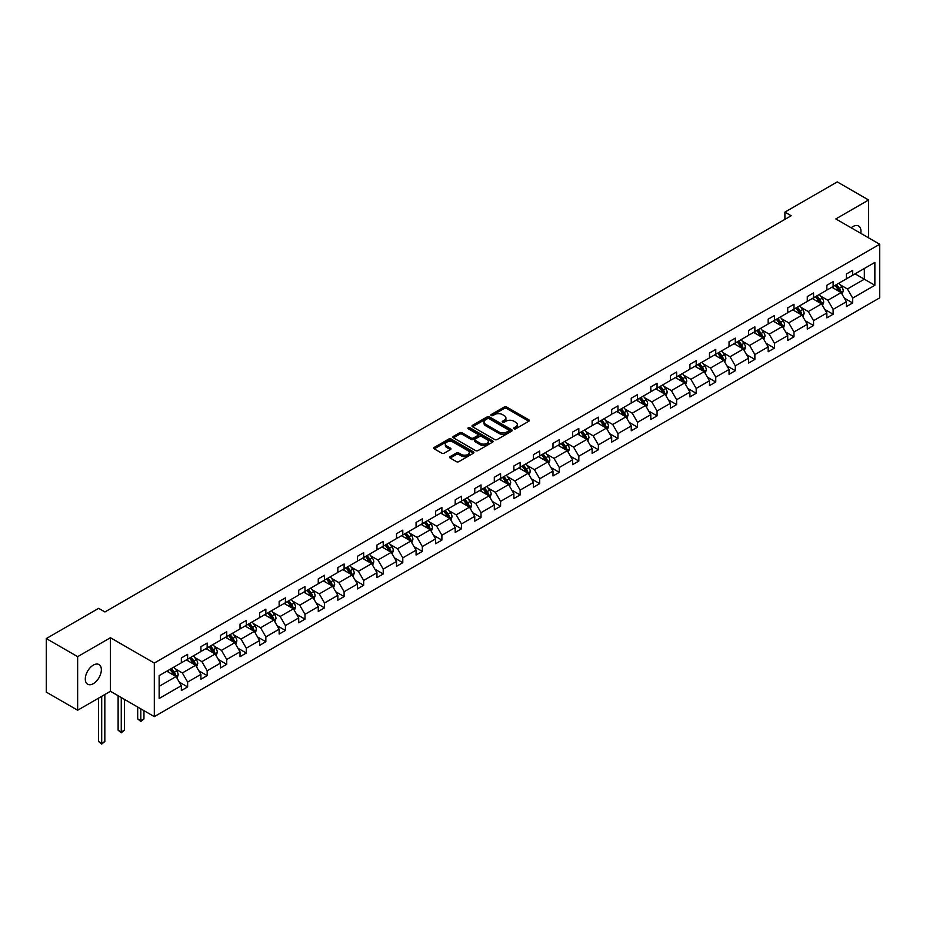 <?xml version="1.0" encoding="UTF-8"?>
<svg xmlns="http://www.w3.org/2000/svg" width="926" height="926" viewBox="0 0 926 926"><rect width="100%" height="100%" fill="white"/><g stroke="black" fill="none" stroke-linecap="round" stroke-linejoin="round"><path stroke-width="1.39" d="M514.034 428.784A1.215 0.706 0 0 0 515.759 428.784L528.839 421.237A1.736 1.007 0 0 0 529.348 420.52A1.736 1.007 0 0 0 528.839 419.814L506.684 407.023A1.736 1.007 0 0 0 504.219 407.023L491.15 414.57A1.215 0.706 0 0 0 492.863 415.566L494.565 414.593A5.568 3.218 0 0 1 502.436 414.593L504.288 415.658A5.568 3.218 0 0 1 505.92 417.927A5.568 3.218 0 0 1 504.288 420.207L502.587 421.18A1.215 0.706 0 0 0 504.311 422.175L506.001 421.203A5.568 3.218 0 0 1 513.884 421.203L515.724 422.268A5.568 3.218 0 0 1 517.356 424.536A5.568 3.218 0 0 1 515.724 426.817L514.034 427.789A1.215 0.706 0 0 0 514.034 428.784L514.034 427.789M93.318 683.666A11.344 6.551 120 0 0 100.737 673.665A11.344 6.551 120 0 0 99.001 664.567A11.344 6.551 120 0 0 93.318 665.123A11.344 6.551 120 0 0 85.91 675.123A11.344 6.551 120 0 0 87.646 684.221A11.344 6.551 120 0 0 93.318 683.666M860.763 233.34A11.344 6.551 120 0 0 858.599 226.013A11.344 6.551 120 0 0 852.927 226.569A11.344 6.551 120 0 0 851.179 227.808M450.186 456.622A1.736 1.007 0 0 0 449.677 457.328A1.736 1.007 0 0 0 450.186 458.046L456.402 461.634A1.736 1.007 0 0 0 458.868 461.634L473.394 453.242A1.736 1.007 0 0 0 473.904 452.536A1.736 1.007 0 0 0 473.394 451.83L451.24 439.04A1.736 1.007 0 0 0 448.774 439.04L434.248 447.42A1.736 1.007 0 0 0 433.738 448.126A1.736 1.007 0 0 0 434.248 448.844L441.76 453.173A1.736 1.007 0 0 0 444.225 453.173L450.441 449.585A1.736 1.007 0 0 0 450.95 448.879A1.736 1.007 0 0 0 450.441 448.161L446.714 446.019A4.653 2.685 0 0 1 445.348 444.121A4.653 2.685 0 0 1 448.219 441.633A4.653 2.685 0 0 1 453.3 442.211L467.885 450.638A4.653 2.685 0 0 1 469.25 452.536A4.653 2.685 0 0 1 466.368 455.025A4.653 2.685 0 0 1 461.298 454.435L458.868 453.034A1.736 1.007 0 0 0 456.402 453.034L450.186 456.622L450.186 458.046M110.437 637.725L77.645 656.661L46.3 638.558L46.3 692.127L77.645 710.23L110.437 691.294L154.318 716.631L154.318 663.062L110.437 637.725L110.437 691.294M868.6 237.866L868.6 200.004L835.819 218.93L879.7 244.267L154.318 663.062M868.6 200.004L837.254 181.901L784.901 212.123L784.901 219.369M46.3 638.558L98.654 608.336L104.916 611.959L791.174 215.746L784.901 212.123M494.681 439.537A1.736 1.007 0 0 0 497.146 439.537L511.673 431.146A1.736 1.007 0 0 0 512.182 430.44A1.736 1.007 0 0 0 511.673 429.722L489.518 416.931A1.736 1.007 0 0 0 487.053 416.931L472.526 425.323A1.736 1.007 0 0 0 472.017 426.029A1.736 1.007 0 0 0 472.526 426.747L494.681 439.537M468.764 429.051A1.215 0.706 0 0 1 470.003 429.224L492.505 442.211L478.001 450.58A1.736 1.007 0 0 1 475.547 450.58L453.393 437.79L453.393 436.366A1.736 1.007 0 0 0 452.883 437.084A1.736 1.007 0 0 0 453.393 437.79M453.393 436.366L459.609 432.778A1.736 1.007 0 0 1 462.062 432.778L471.056 437.975A1.736 1.007 0 0 0 473.51 437.975L477.642 435.59A1.736 1.007 0 0 0 478.152 434.884A1.736 1.007 0 0 0 477.642 434.167L468.278 428.773A1.215 0.706 0 0 1 470.003 427.777L492.528 440.776A1.736 1.007 0 0 1 493.037 441.482A1.736 1.007 0 0 1 492.528 442.2L492.528 440.776M77.645 656.661L77.645 710.23M159.145 675.621L181.346 662.808L181.346 657.958L187.619 654.346L187.619 659.196L200.907 651.522L200.907 646.672L207.169 643.049L207.169 647.899L220.469 640.225L220.469 635.375L226.731 631.752L226.731 636.602L240.031 628.928L240.031 624.078L246.293 620.466L246.293 625.316L259.593 617.642L259.593 612.792L265.855 609.169L265.855 614.019L279.143 606.345L279.143 601.495L285.416 597.872L285.416 602.722L298.704 595.048L298.704 590.198L304.978 586.586L304.978 591.436L318.266 583.762L318.266 578.912L324.54 575.289L324.54 580.139L337.828 572.465L337.828 567.615L344.102 563.992L344.102 568.842L357.39 561.168L357.39 556.318L363.663 552.706L363.663 557.556L376.951 549.882L376.951 545.032L383.225 541.409L383.225 546.259L396.513 538.585L396.513 533.735L402.787 530.112L402.787 534.962L416.075 527.288L416.075 522.438L422.337 518.826L422.337 523.676L435.637 516.002L435.637 511.152L441.899 507.529L441.899 512.379L455.198 504.705L455.198 499.855L461.461 496.232L461.461 501.082L474.76 493.408L474.76 488.558L481.022 484.946L481.022 489.796L494.31 482.122L494.31 477.272L500.584 473.649L500.584 478.499L513.872 470.825L513.872 465.975L520.146 462.352L520.146 467.202L533.434 459.527L533.434 454.678L539.708 451.066L539.708 455.916L552.996 448.242L552.996 443.392L559.269 439.769L559.269 444.619L572.557 436.945L572.557 432.095L578.831 428.472L578.831 433.322L592.119 425.647L592.119 420.798L598.393 417.186L598.393 422.036L611.681 414.362L611.681 409.512L617.955 405.889L617.955 410.739L631.243 403.065L631.243 398.215L637.516 394.592L637.516 399.442L650.804 391.767L650.804 386.918L657.066 383.306L657.066 388.156L670.366 380.482L670.366 375.632L676.628 372.009L676.628 376.859L689.928 369.185L689.928 364.335L696.19 360.712L696.19 365.562L709.49 357.887L709.49 353.037L715.752 349.426L715.752 354.276L729.04 346.602L729.04 341.752L735.313 338.129L735.313 342.979L748.602 335.305L748.602 330.455L754.875 326.832L754.875 331.682L768.163 324.007L768.163 319.157L774.437 315.546L774.437 320.396L787.725 312.722L787.725 307.872L793.999 304.249L793.999 309.099L807.287 301.425L807.287 296.575L813.56 292.952L813.56 297.802L826.849 290.127L826.849 285.277L833.122 281.666L833.122 286.516L846.41 278.842L846.41 273.992L852.684 270.369L852.684 275.219L874.873 262.405L874.873 285.277L852.684 298.091L852.684 302.941L846.41 306.564L846.41 301.714L833.122 309.388L833.122 314.238L826.849 317.861L826.849 313.011L813.56 320.685L813.56 325.535L807.287 329.147L807.287 324.297L793.999 331.971L793.999 336.821L787.725 340.444L787.725 335.594L774.437 343.268L774.437 348.118L768.163 351.741L768.163 346.891L754.875 354.565L754.875 359.415L748.602 363.027L748.602 358.177L735.313 365.851L735.313 370.701L729.04 374.324L729.04 369.474L715.752 377.148L715.752 381.998L709.49 385.621L709.49 380.771L696.19 388.445L696.19 393.295L689.928 396.907L689.928 392.057L676.628 399.731L676.628 404.581L670.366 408.204L670.366 403.354L657.066 411.028L657.066 415.878L650.804 419.501L650.804 414.651L637.516 422.325L637.516 427.175L631.243 430.787L631.243 425.937L617.955 433.611L617.955 438.461L611.681 442.084L611.681 437.234L598.393 444.908L598.393 449.758L592.119 453.381L592.119 448.531L578.831 456.205L578.831 461.055L572.557 464.667L572.557 459.817L559.269 467.491L559.269 472.341L552.996 475.964L552.996 471.114L539.708 478.788L539.708 483.638L533.434 487.261L533.434 482.411L520.146 490.085L520.146 494.935L513.872 498.547L513.872 493.697L500.584 501.371L500.584 506.221L494.31 509.844L494.31 504.994L481.022 512.668L481.022 517.518L474.76 521.141L474.76 516.291L461.461 523.966L461.461 528.815L455.198 532.427L455.198 527.577L441.899 535.251L441.899 540.101L435.637 543.724L435.637 538.874L422.337 546.548L422.337 551.398L416.075 555.021L416.075 550.171L402.787 557.846L402.787 562.695L396.513 566.307L396.513 561.457L383.225 569.131L383.225 573.981L376.951 577.604L376.951 572.754L363.663 580.428L363.663 585.278L357.39 588.901L357.39 584.051L344.102 591.726L344.102 596.575L337.828 600.187L337.828 595.337L324.54 603.011L324.54 607.861L318.266 611.484L318.266 606.634L304.978 614.308L304.978 619.158L298.704 622.781L298.704 617.931L285.416 625.606L285.416 630.456L279.143 634.067L279.143 629.217L265.855 636.891L265.855 641.741L259.593 645.364L259.593 640.514L246.293 648.188L246.293 653.038L240.031 656.661L240.031 651.811L226.731 659.486L226.731 664.336L220.469 667.947L220.469 663.097L207.169 670.771L207.169 675.621L200.907 679.244L200.907 674.394L187.619 682.068L187.619 686.918L181.346 690.541L181.346 685.691L159.145 698.505L159.145 675.621M154.318 716.631L879.7 297.848L879.7 244.267M186.357 659.914L195.641 665.273L182.353 672.947L175.095 668.757M182.353 672.947L187.619 682.068M195.641 665.273L200.907 674.394M181.346 661.65L182.353 662.229L187.619 659.196M205.919 648.617L215.202 653.976L201.903 661.65L194.645 657.46M201.903 661.65L207.169 670.771M215.202 653.976L220.469 663.097M200.907 650.365L201.903 650.943L207.169 647.899M225.481 637.331L234.764 642.69L221.464 650.365L214.207 646.174M221.464 650.365L226.731 659.486M234.764 642.69L240.031 651.811M220.469 639.067L221.464 639.646L226.731 636.602M245.043 626.034L254.326 631.393L241.026 639.067L233.769 634.877M241.026 639.067L246.293 648.188M254.326 631.393L259.593 640.514M240.031 627.77L241.026 628.349L246.293 625.316M264.604 614.737L273.876 620.096L260.588 627.77L253.33 623.58M260.588 627.77L265.855 636.891M273.876 620.096L279.143 629.217M259.593 616.485L260.588 617.063L265.855 614.019M284.166 603.451L293.438 608.81L280.15 616.485L272.892 612.294M280.15 616.485L285.416 625.606M293.438 608.81L298.704 617.931M279.143 605.187L280.15 605.766L285.416 602.722M303.728 592.154L313 597.513L299.711 605.187L292.454 600.997M299.711 605.187L304.978 614.308M313 597.513L318.266 606.634M298.704 593.89L299.711 594.469L304.978 591.436M323.29 580.857L332.561 586.216L319.273 593.89L312.016 589.7M319.273 593.89L324.54 603.011M332.561 586.216L337.828 595.337M318.266 582.604L319.273 583.183L324.54 580.139M342.84 569.571L352.123 574.93L338.835 582.604L331.577 578.414M338.835 582.604L344.102 591.726M352.123 574.93L357.39 584.051M337.828 571.307L338.835 571.886L344.102 568.842M362.402 558.274L371.685 563.633L358.397 571.307L351.139 567.117M358.397 571.307L363.663 580.428M371.685 563.633L376.951 572.754M357.39 560.01L358.397 560.589L363.663 557.556M381.963 546.977L391.247 552.336L377.958 560.01L370.701 555.82M377.958 560.01L383.225 569.131M391.247 552.336L396.513 561.457M376.951 548.724L377.958 549.303L383.225 546.259M401.525 535.691L410.808 541.05L397.52 548.724L390.263 544.534M397.52 548.724L402.787 557.846M410.808 541.05L416.075 550.171M396.513 537.427L397.52 538.006L402.787 534.962M421.087 524.394L430.37 529.753L417.07 537.427L409.813 533.237M417.07 537.427L422.337 546.548M430.37 529.753L435.637 538.874M416.075 526.13L417.07 526.709L422.337 523.676M440.649 513.108L449.932 518.456L436.632 526.13L429.375 521.94M436.632 526.13L441.899 535.251M449.932 518.456L455.198 527.577M435.637 514.844L436.632 515.423L441.899 512.379M460.21 501.811L469.494 507.17L456.194 514.844L448.936 510.654M456.194 514.844L461.461 523.966M469.494 507.17L474.76 516.291M455.198 503.547L456.194 504.126L461.461 501.082M479.772 490.514L489.055 495.873L475.756 503.547L468.498 499.357M475.756 503.547L481.022 512.668M489.055 495.873L494.31 504.994M474.76 492.25L475.756 492.829L481.022 489.796M499.334 479.228L508.605 484.576L495.317 492.25L488.06 488.06M495.317 492.25L500.584 501.371M508.605 484.576L513.872 493.697M494.31 480.964L495.317 481.543L500.584 478.499M518.896 467.931L528.167 473.29L514.879 480.964L507.622 476.774M514.879 480.964L520.146 490.085M528.167 473.29L533.434 482.411M513.872 469.667L514.879 470.246L520.146 467.202M538.457 456.634L547.729 461.993L534.441 469.667L527.183 465.477M534.441 469.667L539.708 478.788M547.729 461.993L552.996 471.114M533.434 458.37L534.441 458.949L539.708 455.916M558.019 445.348L567.291 450.696L554.003 458.37L546.745 454.18M554.003 458.37L559.269 467.491M567.291 450.696L572.557 459.817M552.996 447.084L554.003 447.663L559.269 444.619M577.569 434.051L586.852 439.41L573.564 447.084L566.307 442.894M573.564 447.084L578.831 456.205M586.852 439.41L592.119 448.531M572.557 435.787L573.564 436.366L578.831 433.322M597.131 422.754L606.414 428.113L593.126 435.787L585.869 431.597M593.126 435.787L598.393 444.908M606.414 428.113L611.681 437.234M592.119 424.49L593.126 425.069L598.393 422.036M616.693 411.468L625.976 416.816L612.688 424.49L605.43 420.3M612.688 424.49L617.955 433.611M625.976 416.816L631.243 425.937M611.681 413.204L612.688 413.783L617.955 410.739M636.255 400.171L645.538 405.53L632.25 413.204L624.992 409.014M632.25 413.204L637.516 422.325M645.538 405.53L650.804 414.651M631.243 401.907L632.25 402.486L637.516 399.442M655.816 388.874L665.1 394.233L651.8 401.907L644.542 397.717M651.8 401.907L657.066 411.028M665.1 394.233L670.366 403.354M650.804 390.61L651.8 391.189L657.066 388.156M675.378 377.588L684.661 382.936L671.362 390.61L664.104 386.42M671.362 390.61L676.628 399.731M684.661 382.936L689.928 392.057M670.366 379.324L671.362 379.903L676.628 376.859M694.94 366.291L704.223 371.65L690.923 379.324L683.666 375.134M690.923 379.324L696.19 388.445M704.223 371.65L709.49 380.771M689.928 368.027L690.923 368.606L696.19 365.562M714.502 354.994L723.773 360.353L710.485 368.027L703.228 363.837M710.485 368.027L715.752 377.148M723.773 360.353L729.04 369.474M709.49 356.73L710.485 357.309L715.752 354.276M734.063 343.708L743.335 349.056L730.047 356.73L722.789 352.54M730.047 356.73L735.313 365.851M743.335 349.056L748.602 358.177M729.04 345.444L730.047 346.023L735.313 342.979M753.625 332.411L762.897 337.77L749.609 345.444L742.351 341.254M749.609 345.444L754.875 354.565M762.897 337.77L768.163 346.891M748.602 334.147L749.609 334.726L754.875 331.682M773.187 321.114L782.458 326.473L769.17 334.147L761.913 329.957M769.17 334.147L774.437 343.268M782.458 326.473L787.725 335.594M768.163 322.85L769.17 323.429L774.437 320.396M792.737 309.828L802.02 315.176L788.732 322.85L781.475 318.66M788.732 322.85L793.999 331.971M802.02 315.176L807.287 324.297M787.725 311.564L788.732 312.143L793.999 309.099M812.299 298.531L821.582 303.89L808.294 311.564L801.036 307.374M808.294 311.564L813.56 320.685M821.582 303.89L826.849 313.011M807.287 300.267L808.294 300.846L813.56 297.802M831.861 287.234L841.144 292.593L827.856 300.267L820.598 296.077M827.856 300.267L833.122 309.388M841.144 292.593L846.41 301.714M826.849 288.97L827.856 289.549L833.122 286.516M855.057 273.841L864.34 279.201L847.417 288.97L840.16 284.78M847.417 288.97L852.684 298.091M874.873 285.277L864.34 279.201L864.34 268.482L874.873 262.405M846.41 277.684L847.417 278.263L852.684 275.219M159.145 686.34L176.079 676.57L166.796 671.211M176.079 676.57L181.346 685.691M844.338 298.137L852.684 302.941M824.777 309.423L833.122 314.238M805.215 320.72L813.56 325.535M785.653 332.017L793.999 336.821M766.103 343.303L774.437 348.118M746.541 354.6L754.875 359.415M726.979 365.897L735.313 370.701M707.418 377.183L715.752 381.998M687.856 388.48L696.19 393.295M668.294 399.777L676.628 404.581M648.732 411.063L657.066 415.878M629.171 422.36L637.516 427.175M609.609 433.646L617.955 438.461M590.047 444.943L598.393 449.758M570.485 456.24L578.831 461.055M550.924 467.526L559.269 472.341M531.374 478.823L539.708 483.638M511.812 490.12L520.146 494.935M492.25 501.406L500.584 506.221M472.688 512.703L481.022 517.518M453.127 524L461.461 528.815M433.565 535.286L441.899 540.101M414.003 546.583L422.337 551.398M394.441 557.88L402.787 562.695M374.88 569.166L383.225 573.981M355.318 580.463L363.663 585.278M335.756 591.76L344.102 596.575M316.206 603.046L324.54 607.861M296.644 614.343L304.978 619.158M277.082 625.64L285.416 630.456M257.521 636.926L265.855 641.741M237.959 648.223L246.293 653.038M218.397 659.52L226.731 664.336M198.835 670.806L207.169 675.621M179.274 682.103L187.619 686.918M514.52 428.958L515.724 428.263A5.568 3.218 0 0 0 517.356 425.983L517.356 424.536M505.92 417.927L505.92 419.374A5.568 3.218 0 0 1 504.288 421.654L503.073 422.349M528.815 421.249L506.684 408.47A1.736 1.007 0 0 0 504.219 408.47L491.637 415.739M511.673 429.722L511.673 431.146L489.518 418.39A1.736 1.007 0 0 0 487.053 418.39L472.549 426.759L472.526 425.323M508.594 430.937A1.215 0.706 0 0 0 508.594 429.942L489.148 418.714A1.215 0.706 0 0 0 487.423 418.714L485.641 419.744A5.568 3.218 0 0 0 484.009 422.013A5.568 3.218 0 0 0 485.641 424.293L498.929 431.967A5.568 3.218 0 0 0 506.811 431.967L508.594 430.937L508.594 432.384A1.215 0.706 0 0 0 508.953 431.886L508.953 430.44M484.009 422.013L484.009 423.46A5.568 3.218 0 0 0 485.641 425.74L485.641 424.293M508.594 432.384L506.811 433.414A5.568 3.218 0 0 1 498.929 433.414L485.641 425.74M453.416 437.801L459.609 434.225L459.609 432.778M478.152 434.884L478.152 436.331A1.736 1.007 0 0 1 477.642 437.037L473.51 439.422A1.736 1.007 0 0 1 471.056 439.422L462.062 434.225A1.736 1.007 0 0 0 459.609 434.225M480.374 443.357A4.653 2.685 0 0 0 485.444 443.936A4.653 2.685 0 0 0 488.326 441.447A4.653 2.685 0 0 0 486.96 439.549L481.821 436.586A1.736 1.007 0 0 0 479.355 436.586L475.235 438.959A1.736 1.007 0 0 0 474.725 439.676A1.736 1.007 0 0 0 475.235 440.382L480.374 443.357L480.374 444.804A4.653 2.685 0 0 0 485.444 445.383A4.653 2.685 0 0 0 488.326 442.894L488.326 441.447M474.725 439.676L474.725 441.123A1.736 1.007 0 0 0 475.235 441.829L475.235 440.382M480.374 444.804L475.235 441.829M469.25 452.536L469.25 453.983A4.653 2.685 0 0 1 466.368 456.472A4.653 2.685 0 0 1 461.298 455.881L458.868 454.481A1.736 1.007 0 0 0 456.402 454.481L450.21 458.057M445.348 444.121L445.348 445.568A4.653 2.685 0 0 0 446.714 447.466L446.714 446.019M450.441 448.161L450.441 449.585L446.714 447.466M473.371 453.265L451.24 440.487A1.736 1.007 0 0 0 448.774 440.487L434.271 448.855M842.093 294.248L843.25 290.914A4.699 2.709 -120 0 0 841.746 286.91L838.933 283.159M833.886 288.403L832.659 286.771M840.449 292.188L840.715 291.111A4.699 2.709 -120 0 0 839.361 288.287L836.548 284.525M835.379 285.208L838.47 289.34A2.396 1.377 60 0 1 838.91 290.07L840.715 291.111M835.044 285.393L837.856 289.155A4.699 2.709 60 0 1 839.037 291.377M822.531 305.534L823.689 302.212A4.699 2.709 -120 0 0 822.184 298.207L819.371 294.445M814.324 299.7L813.109 298.068M820.887 303.485L821.154 302.408A4.699 2.709 -120 0 0 819.811 299.584L816.987 295.822M815.818 296.505L818.908 300.637A2.396 1.377 60 0 1 819.348 301.367L821.154 302.408M815.482 296.69L818.306 300.452A4.699 2.709 60 0 1 819.475 302.675M802.969 316.831L804.127 313.497A4.699 2.709 -120 0 0 802.622 309.504L799.809 305.742M794.763 310.986L793.547 309.365M801.326 314.782L801.592 313.706A4.699 2.709 -120 0 0 800.249 310.87L797.425 307.119M796.256 307.791L799.346 311.935A2.396 1.377 60 0 1 799.786 312.664L801.592 313.706M795.92 307.988L798.744 311.738A4.699 2.709 60 0 1 799.914 313.96M783.419 328.128L784.565 324.795A4.699 2.709 -120 0 0 783.072 320.79L780.248 317.039M775.201 322.283L773.986 320.651M781.764 326.068L782.03 324.991A4.699 2.709 -120 0 0 780.687 322.167L777.875 318.405M776.694 319.088L779.796 323.22A2.396 1.377 60 0 1 780.224 323.95L782.03 324.991M776.37 319.273L779.183 323.035A4.699 2.709 60 0 1 780.352 325.257M763.857 339.414L765.003 336.092A4.699 2.709 -120 0 0 763.51 332.087L760.686 328.325M755.639 333.58L754.424 331.948M762.202 337.365L762.468 336.288A4.699 2.709 -120 0 0 761.126 333.464L758.313 329.702M757.132 330.385L760.234 334.517A2.396 1.377 60 0 1 760.663 335.247L762.468 336.288M756.808 330.57L759.621 334.332A4.699 2.709 60 0 1 760.79 336.555M744.296 350.711L745.442 347.377A4.699 2.709 -120 0 0 743.948 343.384L741.136 339.622M736.077 344.866L734.862 343.245M742.64 348.662L742.907 347.586A4.699 2.709 -120 0 0 741.564 344.75L738.751 341M737.571 341.671L740.673 345.815A2.396 1.377 60 0 1 741.101 346.544L742.907 347.586M737.246 341.868L740.059 345.618A4.699 2.709 60 0 1 741.228 347.84M724.734 362.008L725.88 358.675A4.699 2.709 -120 0 0 724.387 354.67L721.574 350.919M716.516 356.163L715.3 354.531M723.09 359.948L723.345 358.871A4.699 2.709 -120 0 0 722.002 356.047L719.189 352.285M718.009 352.968L721.111 357.1A2.396 1.377 60 0 1 721.539 357.83L723.345 358.871M717.685 353.153L720.497 356.915A4.699 2.709 60 0 1 721.667 359.138M705.172 373.294L706.318 369.972A4.699 2.709 -120 0 0 704.825 365.967L702.012 362.205M696.965 367.46L695.739 365.828M703.528 371.245L703.783 370.168A4.699 2.709 -120 0 0 702.44 367.344L699.628 363.582M698.447 364.265L701.549 368.398A2.396 1.377 60 0 1 701.977 369.127L703.783 370.168M698.123 364.45L700.936 368.212A4.699 2.709 60 0 1 702.105 370.423M685.61 384.591L686.768 381.257A4.699 2.709 -120 0 0 685.263 377.264L682.45 373.502M677.404 378.746L676.177 377.125M683.967 382.542L684.221 381.466A4.699 2.709 -120 0 0 682.879 378.63L680.066 374.88M678.885 375.551L681.987 379.695A2.396 1.377 60 0 1 682.427 380.424L684.221 381.466M678.561 375.748L681.374 379.498A4.699 2.709 60 0 1 682.543 381.72M666.049 395.888L667.206 392.555A4.699 2.709 -120 0 0 665.701 388.55L662.889 384.799M657.842 390.043L656.615 388.411M664.405 393.828L664.66 392.751A4.699 2.709 -120 0 0 663.317 389.927L660.504 386.165M659.324 386.848L662.426 390.98A2.396 1.377 60 0 1 662.866 391.71L664.66 392.751M658.999 387.033L661.812 390.795A4.699 2.709 60 0 1 662.981 393.018M646.487 407.174L647.644 403.852A4.699 2.709 -120 0 0 646.14 399.847L643.327 396.085M638.28 401.34L637.053 399.708M644.843 405.125L645.109 404.049A4.699 2.709 -120 0 0 643.755 401.224L640.942 397.462M639.762 398.145L642.864 402.278A2.396 1.377 60 0 1 643.304 403.007L645.109 404.049M639.438 398.33L642.25 402.092A4.699 2.709 60 0 1 643.431 404.303M626.925 418.471L628.083 415.137A4.699 2.709 -120 0 0 626.578 411.144L623.765 407.382M618.718 412.626L617.492 411.005M625.282 416.422L625.548 415.346A4.699 2.709 -120 0 0 624.193 412.51L621.381 408.76M620.212 409.431L623.302 413.575A2.396 1.377 60 0 1 623.742 414.304L625.548 415.346M619.876 409.628L622.689 413.378A4.699 2.709 60 0 1 623.869 415.6M607.363 429.768L608.521 426.435A4.699 2.709 -120 0 0 607.016 422.43L604.203 418.679M599.157 423.923L597.941 422.291M605.72 427.708L605.986 426.631A4.699 2.709 -120 0 0 604.643 423.807L601.819 420.045M600.65 420.728L603.74 424.86A2.396 1.377 60 0 1 604.18 425.59L605.986 426.631M600.314 420.913L603.139 424.675A4.699 2.709 60 0 1 604.308 426.898M587.802 441.054L588.959 437.732A4.699 2.709 -120 0 0 587.454 433.727L584.642 429.965M579.595 435.22L578.38 433.588M586.158 439.005L586.424 437.929A4.699 2.709 -120 0 0 585.082 435.104L582.257 431.342M581.088 432.025L584.179 436.158A2.396 1.377 60 0 1 584.619 436.887L586.424 437.929M580.752 432.21L583.577 435.972A4.699 2.709 60 0 1 584.746 438.183M568.24 452.351L569.397 449.017A4.699 2.709 -120 0 0 567.904 445.024L565.08 441.262M560.033 446.506L558.818 444.885M566.596 450.302L566.862 449.226A4.699 2.709 -120 0 0 565.52 446.39L562.707 442.64M561.526 443.311L564.617 447.455A2.396 1.377 60 0 1 565.057 448.184L566.862 449.226M561.202 443.508L564.015 447.258A4.699 2.709 60 0 1 565.184 449.48M548.69 463.648L549.836 460.315A4.699 2.709 -120 0 0 548.342 456.31L545.518 452.559M540.471 457.803L539.256 456.171M547.034 461.588L547.301 460.511A4.699 2.709 -120 0 0 545.958 457.687L543.145 453.925M541.965 454.608L545.067 458.74A2.396 1.377 60 0 1 545.495 459.47L547.301 460.511M541.641 454.793L544.453 458.555A4.699 2.709 60 0 1 545.622 460.778M529.128 474.934L530.274 471.612A4.699 2.709 -120 0 0 528.781 467.607L525.968 463.845M520.91 469.1L519.694 467.468M527.473 472.885L527.739 471.809A4.699 2.709 -120 0 0 526.396 468.984L523.584 465.222M522.403 465.905L525.505 470.038A2.396 1.377 60 0 1 525.933 470.767L527.739 471.809M522.079 466.091L524.892 469.852A4.699 2.709 60 0 1 526.061 472.063M509.566 486.231L510.712 482.897A4.699 2.709 -120 0 0 509.219 478.904L506.406 475.142M501.348 480.386L500.133 478.765M507.911 484.182L508.177 483.106A4.699 2.709 -120 0 0 506.835 480.27L504.022 476.52M502.841 477.191L505.943 481.335A2.396 1.377 60 0 1 506.372 482.064L508.177 483.106M502.517 477.388L505.33 481.138A4.699 2.709 60 0 1 506.499 483.36M490.004 497.528L491.15 494.195A4.699 2.709 -120 0 0 489.657 490.19L486.845 486.439M481.798 491.683L480.571 490.051M488.361 495.468L488.615 494.391A4.699 2.709 -120 0 0 487.273 491.567L484.46 487.805M483.279 488.488L486.381 492.62A2.396 1.377 60 0 1 486.81 493.35L488.615 494.391M482.955 488.673L485.768 492.435A4.699 2.709 60 0 1 486.937 494.658M470.443 508.814L471.6 505.492A4.699 2.709 -120 0 0 470.095 501.487L467.283 497.725M462.236 502.98L461.009 501.348M468.799 506.765L469.054 505.689A4.699 2.709 -120 0 0 467.711 502.864L464.898 499.102M463.718 499.785L466.82 503.918A2.396 1.377 60 0 1 467.248 504.647L469.054 505.689M463.394 499.971L466.206 503.732A4.699 2.709 60 0 1 467.375 505.943M450.881 520.111L452.038 516.777A4.699 2.709 -120 0 0 450.534 512.784L447.721 509.022M442.674 514.266L441.447 512.645M449.237 518.062L449.492 516.986A4.699 2.709 -120 0 0 448.149 514.15L445.337 510.4M444.156 511.071L447.258 515.215A2.396 1.377 60 0 1 447.698 515.944L449.492 516.986M443.832 511.268L446.645 515.018A4.699 2.709 60 0 1 447.814 517.24M431.319 531.408L432.477 528.075A4.699 2.709 -120 0 0 430.972 524.07L428.159 520.319M423.113 525.563L421.886 523.931M429.676 529.348L429.942 528.271A4.699 2.709 -120 0 0 428.588 525.447L425.775 521.685M424.594 522.368L427.696 526.5A2.396 1.377 60 0 1 428.136 527.23L429.942 528.271M424.27 522.553L427.083 526.315A4.699 2.709 60 0 1 428.263 528.538M411.757 542.694L412.915 539.372A4.699 2.709 -120 0 0 411.41 535.367L408.597 531.605M403.551 536.86L402.324 535.228M410.114 540.645L410.38 539.569A4.699 2.709 -120 0 0 409.026 536.744L406.213 532.982M405.044 533.665L408.135 537.798A2.396 1.377 60 0 1 408.574 538.527L410.38 539.569M404.708 533.851L407.521 537.612A4.699 2.709 60 0 1 408.702 539.823M392.196 553.991L393.353 550.657A4.699 2.709 -120 0 0 391.848 546.653L389.036 542.902M383.989 548.146L382.762 546.525M390.552 551.942L390.818 550.854A4.699 2.709 -120 0 0 389.476 548.03L386.651 544.28M385.482 544.951L388.573 549.095A2.396 1.377 60 0 1 389.013 549.824L390.818 550.854M385.147 545.148L387.971 548.898A4.699 2.709 60 0 1 389.14 551.12M372.634 565.288L373.791 561.955A4.699 2.709 -120 0 0 372.287 557.95L369.474 554.188M364.427 559.443L363.212 557.811M370.99 563.228L371.257 562.151A4.699 2.709 -120 0 0 369.914 559.327L367.09 555.565M365.92 556.248L369.011 560.38A2.396 1.377 60 0 1 369.451 561.11L371.257 562.151M365.585 556.433L368.409 560.195A4.699 2.709 60 0 1 369.578 562.418M353.072 576.574L354.23 573.252A4.699 2.709 -120 0 0 352.737 569.247L349.912 565.485M344.866 570.74L343.65 569.108M351.429 574.525L351.695 573.449A4.699 2.709 -120 0 0 350.352 570.624L347.528 566.862M346.359 567.545L349.449 571.678A2.396 1.377 60 0 1 349.889 572.407L351.695 573.449M346.023 567.731L348.847 571.492A4.699 2.709 60 0 1 350.016 573.703M333.522 587.871L334.668 584.538A4.699 2.709 -120 0 0 333.175 580.533L330.35 576.782M325.304 582.026L324.088 580.405M331.867 585.822L332.133 584.734A4.699 2.709 -120 0 0 330.79 581.91L327.978 578.16M326.797 578.831L329.899 582.975A2.396 1.377 60 0 1 330.327 583.693L332.133 584.734M326.473 579.028L329.286 582.778A4.699 2.709 60 0 1 330.455 585M313.96 599.168L315.106 595.835A4.699 2.709 -120 0 0 313.613 591.83L310.789 588.068M305.742 593.323L304.527 591.691M312.305 597.108L312.571 596.031A4.699 2.709 -120 0 0 311.229 593.207L308.416 589.445M307.235 590.128L310.337 594.26A2.396 1.377 60 0 1 310.766 594.99L312.571 596.031M306.911 590.313L309.724 594.075A4.699 2.709 60 0 1 310.893 596.298M294.399 610.454L295.544 607.12A4.699 2.709 -120 0 0 294.051 603.127L291.239 599.365M286.18 604.62L284.965 602.988M292.743 608.405L293.01 607.329A4.699 2.709 -120 0 0 291.667 604.504L288.854 600.742M287.673 601.425L290.776 605.558A2.396 1.377 60 0 1 291.204 606.287L293.01 607.329M287.349 601.611L290.162 605.372A4.699 2.709 60 0 1 291.331 607.583M274.837 621.751L275.983 618.418A4.699 2.709 -120 0 0 274.49 614.413L271.677 610.662M266.619 615.906L265.403 614.285M273.193 619.702L273.448 618.614A4.699 2.709 -120 0 0 272.105 615.79L269.292 612.04M268.112 612.711L271.214 616.855A2.396 1.377 60 0 1 271.642 617.573L273.448 618.614M267.788 612.908L270.6 616.658A4.699 2.709 60 0 1 271.769 618.881M255.275 633.048L256.433 629.715A4.699 2.709 -120 0 0 254.928 625.71L252.115 621.948M247.068 627.203L245.841 625.571M253.631 630.988L253.886 629.912A4.699 2.709 -120 0 0 252.543 627.087L249.731 623.325M248.55 624.008L251.652 628.141A2.396 1.377 60 0 1 252.08 628.87L253.886 629.912M248.226 624.193L251.039 627.955A4.699 2.709 60 0 1 252.208 630.178M235.713 644.334L236.871 641A4.699 2.709 -120 0 0 235.366 637.007L232.553 633.245M227.507 638.5L226.28 636.868M234.07 642.285L234.324 641.209A4.699 2.709 -120 0 0 232.982 638.384L230.169 634.623M228.988 635.305L232.09 639.438A2.396 1.377 60 0 1 232.53 640.167L234.324 641.209M228.664 635.491L231.477 639.253A4.699 2.709 60 0 1 232.646 641.463M216.152 655.631L217.309 652.298A4.699 2.709 -120 0 0 215.804 648.293L212.992 644.542M207.945 649.786L206.718 648.154M214.508 653.582L214.774 652.494A4.699 2.709 -120 0 0 213.42 649.67L210.607 645.92M209.426 646.591L212.529 650.735A2.396 1.377 60 0 1 212.968 651.453L214.774 652.494M209.102 646.788L211.915 650.538A4.699 2.709 60 0 1 213.084 652.761M140.821 708.841L140.821 720.717L143.958 718.9L143.958 710.647M143.958 718.9L140.821 721.504L137.685 718.9L137.685 707.024M137.685 718.9L140.821 720.717L140.821 721.504M196.59 666.928L197.747 663.595A4.699 2.709 -120 0 0 196.243 659.59L193.43 655.828M188.383 661.083L187.156 659.451M194.946 664.868L195.212 663.792A4.699 2.709 -120 0 0 193.858 660.967L191.045 657.205M189.865 657.888L192.967 662.021A2.396 1.377 60 0 1 193.407 662.75L195.212 663.792M189.541 658.073L192.353 661.835A4.699 2.709 60 0 1 193.534 664.058M121.26 697.544L121.26 732.003L124.397 730.197L124.397 699.35M124.397 730.197L121.26 732.802L118.123 730.197L118.123 695.739M118.123 730.197L121.26 732.003L121.26 732.802M177.028 678.214L178.186 674.88A4.699 2.709 -120 0 0 176.681 670.887L173.868 667.125M168.821 672.38L167.594 670.748M175.384 676.165L175.651 675.089A4.699 2.709 -120 0 0 174.296 672.264L171.484 668.503M170.315 669.185L173.405 673.318A2.396 1.377 60 0 1 173.845 674.047L175.651 675.089M169.979 669.371L172.792 673.133A4.699 2.709 60 0 1 173.972 675.343M101.698 696.34L101.698 743.3L104.835 741.495L104.835 694.535M104.835 741.495L101.698 744.099L98.561 741.495L98.561 698.158M98.561 741.495L101.698 743.3L101.698 744.099M515.724 428.263L515.724 426.817M502.587 422.175L502.587 421.18M504.288 421.654L504.288 420.207M491.15 415.566L491.15 414.57M504.219 408.47L504.219 407.023M506.684 408.47L506.684 407.023M528.839 421.237L528.839 419.814M487.053 418.39L487.053 416.931M489.518 418.39L489.518 416.931M498.929 433.414L498.929 431.967M506.811 433.414L506.811 431.967M462.062 434.225L462.062 432.778M471.056 439.422L471.056 437.975M473.51 439.422L473.51 437.975M477.642 437.037L477.642 435.59M470.003 429.224L470.003 427.777M456.402 454.481L456.402 453.034M458.868 454.481L458.868 453.034M461.298 455.881L461.298 454.435M434.248 448.844L434.248 447.42M448.774 440.487L448.774 439.04M451.24 440.487L451.24 439.04M473.394 453.242L473.394 451.83M840.808 292.396L843.216 291.007M839.361 288.287L841.746 286.91M836.525 289.931L837.856 289.155M821.246 303.693L823.654 302.293M819.811 299.584L822.184 298.207M816.963 301.216L818.306 300.452M801.684 314.99L804.092 313.59M800.249 310.87L802.622 309.504M797.402 312.513L798.744 311.738M782.123 326.276L784.53 324.887M780.687 322.167L783.072 320.79M777.84 323.811L779.183 323.035M762.561 337.573L764.98 336.173M761.126 333.464L763.51 332.087M758.278 335.096L759.621 334.332M742.999 348.87L745.418 347.47M741.564 344.75L743.948 343.384M738.716 346.393L740.059 345.618M723.438 360.156L725.857 358.767M722.002 356.047L724.387 354.67M719.166 357.691L720.497 356.915M703.876 371.453L706.295 370.053M702.44 367.344L704.825 365.967M699.605 368.976L700.936 368.212M684.314 382.739L686.733 381.35M682.879 378.63L685.263 377.264M680.043 380.273L681.374 379.498M664.752 394.036L667.171 392.647M663.317 389.927L665.701 388.55M660.481 391.571L661.812 390.795M645.202 405.333L647.61 403.933M643.755 401.224L646.14 399.847M640.919 402.856L642.25 402.092M625.64 416.619L628.048 415.23M624.193 412.51L626.578 411.144M621.358 414.154L622.689 413.378M606.079 427.916L608.486 426.527M604.643 423.807L607.016 422.43M601.796 425.451L603.139 424.675M586.517 439.213L588.924 437.813M585.082 435.104L587.454 433.727M582.234 436.736L583.577 435.972M566.955 450.499L569.363 449.11M565.52 446.39L567.904 445.024M562.672 448.034L564.015 447.258M547.393 461.796L549.812 460.407M545.958 457.687L548.342 456.31M543.111 459.331L544.453 458.555M527.832 473.093L530.251 471.693M526.396 468.984L528.781 467.607M523.549 470.616L524.892 469.852M508.27 484.379L510.689 482.99M506.835 480.27L509.219 478.904M503.999 481.914L505.33 481.138M488.708 495.676L491.127 494.287M487.273 491.567L489.657 490.19M484.437 493.211L485.768 492.435M469.146 506.973L471.565 505.573M467.711 502.864L470.095 501.487M464.875 504.496L466.206 503.732M449.585 518.259L452.004 516.87M448.149 514.15L450.534 512.784M445.313 515.794L446.645 515.018M430.034 529.556L432.442 528.167M428.588 525.447L430.972 524.07M425.752 527.091L427.083 526.315M410.473 540.853L412.88 539.453M409.026 536.744L411.41 535.367M406.19 538.376L407.521 537.612M390.911 552.139L393.319 550.75M389.476 548.03L391.848 546.653M386.628 549.674L387.971 548.898M371.349 563.436L373.757 562.047M369.914 559.327L372.287 557.95M367.066 560.971L368.409 560.195M351.787 574.733L354.195 573.333M350.352 570.624L352.737 569.247M347.505 572.256L348.847 571.492M332.226 586.019L334.633 584.63M330.79 581.91L333.175 580.533M327.943 583.554L329.286 582.778M312.664 597.316L315.083 595.927M311.229 593.207L313.613 591.83M308.381 594.851L309.724 594.075M293.102 608.613L295.521 607.213M291.667 604.504L294.051 603.127M288.831 606.136L290.162 605.372M273.54 619.899L275.96 618.51M272.105 615.79L274.49 614.413M269.269 617.434L270.6 616.658M253.979 631.196L256.398 629.807M252.543 627.087L254.928 625.71M249.707 628.731L251.039 627.955M234.417 642.494L236.836 641.093M232.982 638.384L235.366 637.007M230.146 640.016L231.477 639.253M214.855 653.779L217.274 652.39M213.42 649.67L215.804 648.293M210.584 651.314L211.915 650.538M195.305 665.076L197.713 663.687M193.858 660.967L196.243 659.59M191.022 662.611L192.353 661.835M175.743 676.374L178.151 674.973M174.296 672.264L176.681 670.887M171.46 673.897L172.792 673.133"/></g></svg>
